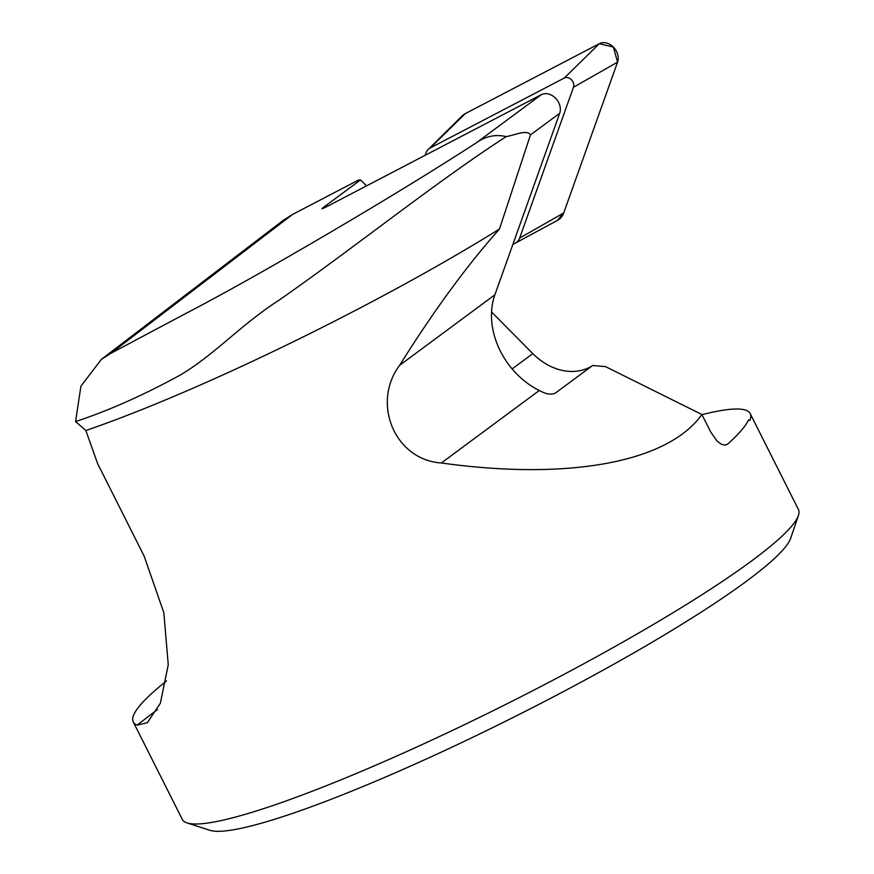 <?xml version="1.0" encoding="UTF-8"?>
<svg xmlns="http://www.w3.org/2000/svg" width="874" height="874" viewBox="0 0 874 874"><rect width="100%" height="100%" fill="white"/><g stroke="black" fill="none" stroke-linecap="round" stroke-linejoin="round"><path stroke-width="1.31" d="M499.458 229.054A344.837 42.618 -26.7 0 1 85.86 430.511L75.568 421.563L80.921 386.199L101.275 359.476L110.9 353.304L182.524 315.208C210.678 300.547 241.825 283.427 275.976 263.872C341.046 226.563 414.833 182.633 475.937 143.074C485.365 136.235 495.46 134.083 506.221 136.606C515.048 135.088 527.055 129.276 530.474 134.902L499.458 229.054C467.12 265.281 433.843 310.696 399.637 365.31L494.892 294.789L559.699 113.27L530.474 134.902M101.264 359.454L283.078 220.467L292.506 214.469L358.438 180.077L360.547 179.902L323.151 207.586L321.872 208.81L325.259 207.411L541.29 94.698A13.798 10.892 53.5 0 1 555.482 98.128A13.798 10.892 53.5 0 1 559.699 113.27M85.86 430.511L97.604 463.591L144.188 556.203L163.831 612.718L168.256 664.721L160.346 703.264L147.313 722.722L137.065 725.136A344.837 42.618 -26.7 0 1 133.285 721.968A344.837 42.618 -26.7 0 1 166.519 680.944M701.953 414.669A344.837 42.618 153.3 0 1 750.198 413.61L798.432 509.52A344.837 42.618 153.3 0 1 798.421 515.463A344.837 42.618 153.3 0 1 509.52 702.532A344.837 42.618 153.3 0 1 187.08 822.937A344.837 42.618 153.3 0 1 182.295 819.408L133.285 721.968M750.198 413.61A344.837 42.618 153.3 0 1 749.848 420.47L748.559 419.859C745.74 426.042 738.781 434.127 727.681 444.101L724.754 445.183L720.963 444.058L716.866 440.846L710.89 432.302L701.866 414.494L605.551 366.643L592.659 365.496L555.121 393.278M399.637 365.31C371.406 402.739 394.414 459.877 441.359 462.98C568.832 480.744 668.129 462.259 701.866 414.494M506.221 136.606C436.803 181.399 354.571 247.44 279.942 299.563C239.651 325.576 215.07 354.44 180.208 375.066C143.445 395.19 108.562 410.682 75.568 421.563M494.892 294.789A72.411 57.192 -126.5 0 0 539.291 390.492L541.64 391.661C546.84 394.272 551.385 394.775 555.263 393.18A55.171 43.58 53.5 0 1 554.946 393.387M491.559 312.007L532.812 353.609A55.171 43.58 -126.5 0 0 592.659 365.496M360.547 179.902L366.49 185.9M798.421 515.463L790.708 538.198A327.597 40.488 153.3 0 1 516.25 715.915A327.597 40.488 153.3 0 1 209.935 830.3L187.08 822.937M512.885 244.392L515.365 243.092A13.711 10.827 53.5 0 0 515.474 243.038A13.711 10.827 53.5 0 0 519.637 238.089L573.486 87.247A6.861 5.419 -126.5 0 0 571.388 79.72A6.861 5.419 -126.5 0 0 564.32 78.015L599.291 43.7A13.689 10.816 53.5 0 1 613.384 47.098A13.689 10.816 53.5 0 1 617.568 62.13L563.708 212.961A20.539 16.224 53.5 0 1 557.481 220.379A20.539 16.224 53.5 0 1 557.328 220.467L563.708 212.961L617.568 62.13L613.384 47.098L599.291 43.7L465.219 113.653L459.844 118.93M425.168 155.288L425.988 152.972A13.711 10.827 53.5 0 1 428.184 149.465A13.711 10.827 53.5 0 1 430.259 147.957L564.32 78.015M428.184 149.465L462.127 115.903A20.539 16.224 53.5 0 1 465.219 113.653L599.291 43.7M292.506 214.469L110.9 353.304M541.29 94.698L475.937 143.074M532.812 353.609L512.131 368.915M727.681 444.101L724.928 445.183M323.73 208.176L323.151 207.586M441.359 462.98L539.291 390.492M157.462 709.546L137.065 725.136M573.486 87.247L617.568 62.13M519.637 238.089L563.708 212.961M430.259 147.957L465.219 113.653M515.584 242.983L557.328 220.467M515.474 243.038L557.481 220.379"/></g></svg>
